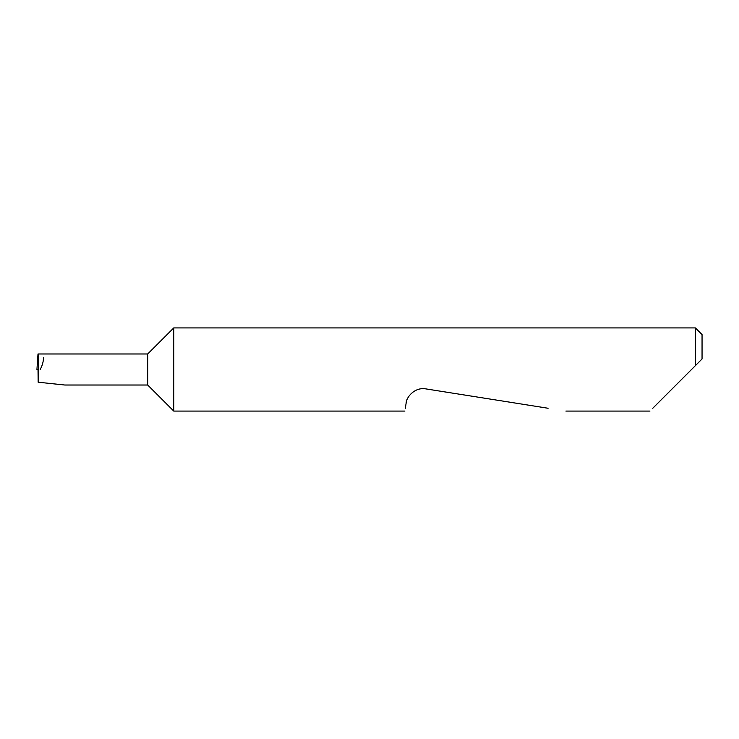 <?xml version="1.0" encoding="UTF-8"?>
<svg xmlns="http://www.w3.org/2000/svg" width="739" height="739" viewBox="0 0 739 739"><rect width="100%" height="100%" fill="white"/><g stroke="black" fill="none" stroke-linecap="round" stroke-linejoin="round"><path stroke-width="1.11" d="M147.698 385.019L147.698 353.981L38.65 353.981L38.151 382.211L64.829 385.019L147.698 385.019L173.757 411.078L173.757 327.922L695.399 327.922L695.399 365.62L691.519 369.5L702.05 358.969L695.399 365.62M652.759 408.261L691.519 369.5M405.323 408.261L406.108 403.282C406.127 397.388 414.699 386.82 425.904 388.899L548.098 408.261M38.65 353.981L38.003 353.981L36.95 369.5L38.382 369.5M36.95 369.5L37.726 357.297M43.481 357.417C43.509 361.389 42.409 365.417 40.192 369.5M38.151 382.211L38.022 369.5M695.399 327.922L702.05 334.573L702.05 358.969M649.941 411.078L565.898 411.078M404.88 411.078L173.757 411.078M147.698 353.981L173.757 327.922"/></g></svg>
